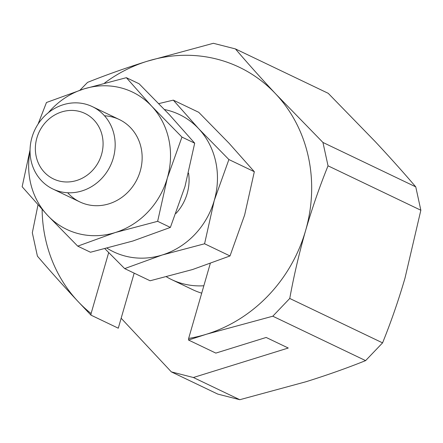 <?xml version="1.0" encoding="UTF-8"?>
<svg xmlns="http://www.w3.org/2000/svg" width="443" height="443" viewBox="0 0 443 443"><rect width="100%" height="100%" fill="white"/><g stroke="black" fill="none" stroke-linecap="round" stroke-linejoin="round"><path stroke-width="0.66" d="M328.036 165.826C319.58 186.697 312.105 208.276 305.604 230.57A144.639 132.429 -64.4 0 0 275.895 94.115C261.154 78.322 247.659 63.255 235.416 48.913L328.23 93.323L375.287 141.671C390.028 157.459 403.518 172.526 415.761 186.868L322.947 142.458L328.036 165.826L420.85 210.237L404.996 278.126C398.434 300.603 390.959 322.183 382.569 342.871L365.613 360.619C347.035 368.072 327.161 375.116 305.991 381.739L239.796 399.708L217.757 394.087L171.347 371.882L121.155 318.24M415.761 186.868L420.85 210.237M322.947 142.458L275.895 94.115A144.639 132.429 -64.4 0 0 147.176 61.261C125.962 67.906 106.087 74.945 87.559 82.381L79.978 90.167M171.347 371.882L193.392 377.508L288.26 348.026L266.171 337.461L215.835 353.099L188.519 340.03L188.646 338.435A144.639 132.429 -64.4 0 0 206.604 334.183L272.799 316.208L365.613 360.619M272.799 316.208L289.75 298.46L382.569 342.871M37.987 204.926L32.322 232.763L37.411 256.132C49.688 270.512 63.177 285.58 77.885 301.329A144.639 132.429 -64.4 0 0 91.092 313.539L90.965 315.134L77.885 301.329A144.639 132.429 -64.4 0 1 42.113 209.473M235.416 48.913L213.371 43.292L147.176 61.261A144.639 132.429 -64.4 0 0 104.62 83.007M134.174 273.148L118.281 328.202L90.965 315.134M188.646 338.435L210.242 263.607M188.519 340.03L206.604 334.183A144.639 132.429 -64.4 0 0 305.604 230.57C299.175 253.114 293.892 275.74 289.75 298.46M108.679 252.599L91.092 313.539M193.392 377.508L239.796 399.708M124.671 268.602L150.111 280.773L192.528 269.543L230.011 255.949L204.577 243.777L162.16 255.013L124.671 268.602L104.958 248.778M254.326 171.712L228.998 143.189L198.735 112.306L173.302 100.135L198.63 128.658L228.887 159.541L254.326 171.712L244.636 215.01L230.011 255.949M158.821 103.601L173.302 100.135M175.965 213.465A45.673 41.819 -64.4 0 0 188.557 173.113M107.106 248.235A76.124 69.701 -64.4 0 0 162.16 255.013A76.124 69.701 -64.4 0 0 214.262 200.48A76.124 69.701 -64.4 0 0 198.63 128.658A76.124 69.701 -64.4 0 0 164.536 109.543M166.485 276.836A76.124 69.701 -64.4 0 0 171.64 279.599L192.622 289.639A76.124 69.701 -64.4 0 0 201.709 293.166M85.239 104.055A45.673 41.819 -64.4 0 0 33.258 133.553A45.673 41.819 -64.4 0 0 52.889 189.023A45.673 41.819 -64.4 0 0 110.329 165.876A45.673 41.819 -64.4 0 0 92.316 106.619A45.673 41.819 -64.4 0 0 85.239 104.055M79.264 111.381A36.332 33.269 -64.4 0 0 36.188 156.462A36.332 33.269 -64.4 0 0 92.194 170.76A36.332 33.269 -64.4 0 0 79.264 111.381M228.887 159.541L214.262 200.48L204.577 243.777M171.64 279.599A76.124 69.701 -64.4 0 0 203.846 285.768M77.741 246.147L90.477 252.244L132.894 241.009L170.378 227.414L157.642 221.317L115.224 232.553L77.741 246.147L47.479 215.265A76.124 69.701 115.6 0 1 30.041 151.013M170.378 227.414L185.002 186.475L194.693 143.178L169.364 114.659L139.102 83.771L126.366 77.68L151.694 106.204A76.124 69.701 115.6 0 1 167.332 178.025A76.124 69.701 115.6 0 1 115.224 232.553A76.124 69.701 115.6 0 1 47.479 215.265L22.15 186.741L30.052 149.895M38.076 124.084L46.465 102.505L83.948 88.916L126.366 77.68M48.381 112.677A76.124 69.701 115.6 0 1 83.948 88.916A76.124 69.701 115.6 0 1 151.694 106.204L181.951 137.086L194.693 143.178M104.504 115.8A45.673 41.819 115.6 0 1 137.308 178.784A45.673 41.819 115.6 0 1 67.685 192.755M157.642 221.317L167.332 178.025L181.951 137.086M52.889 189.023L79.873 201.936M92.316 106.619L119.3 119.532"/></g></svg>
